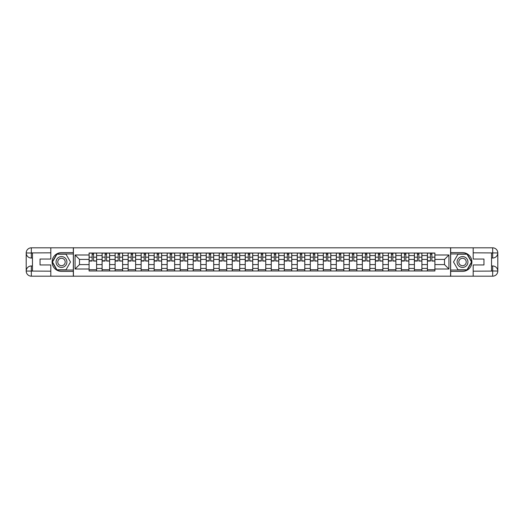 <?xml version="1.0" encoding="UTF-8"?>
<svg xmlns="http://www.w3.org/2000/svg" width="524" height="524" viewBox="0 0 524 524"><rect width="100%" height="100%" fill="white"/><g stroke="black" fill="none" stroke-linecap="round" stroke-linejoin="round"><path stroke-width="0.79" d="M48.555 276.181L475.445 276.181M475.445 247.819L48.555 247.819M102.101 270.967L102.101 255.574L96.599 255.574L96.599 270.967M96.599 255.574L96.599 253.033M102.101 255.574L102.101 253.033M109.608 253.033L109.608 270.967M115.116 270.967L115.116 253.033M122.623 253.033L122.623 270.967M128.125 270.967L128.125 253.033M135.631 253.033L135.631 270.967M141.139 270.967L141.139 253.033M148.646 253.033L148.646 270.967M154.148 270.967L154.148 253.033M161.661 253.033L161.661 270.967M167.163 270.967L167.163 253.033M174.669 253.033L174.669 270.967M180.177 270.967L180.177 253.033M187.684 253.033L187.684 270.967M193.186 270.967L193.186 253.033M200.692 253.033L200.692 270.967M206.201 270.967L206.201 253.033M213.707 253.033L213.707 270.967M219.209 270.967L219.209 253.033M226.715 253.033L226.715 270.967M232.224 270.967L232.224 253.033M239.73 253.033L239.73 270.967M245.232 270.967L245.232 253.033M252.738 253.033L252.738 270.967M258.247 270.967L258.247 253.033M265.753 253.033L265.753 270.967M271.262 270.967L271.262 253.033M278.768 253.033L278.768 270.967M284.27 270.967L284.27 253.033M291.776 253.033L291.776 270.967M297.285 270.967L297.285 253.033M304.791 253.033L304.791 270.967M310.293 270.967L310.293 253.033M317.799 253.033L317.799 270.967M323.308 270.967L323.308 253.033M330.814 253.033L330.814 270.967M336.316 270.967L336.316 253.033M343.823 253.033L343.823 270.967M349.331 270.967L349.331 253.033M356.837 253.033L356.837 270.967M362.339 270.967L362.339 253.033M369.852 253.033L369.852 270.967M375.354 270.967L375.354 253.033M382.861 253.033L382.861 270.967M388.369 270.967L388.369 253.033M395.875 253.033L395.875 270.967M401.377 270.967L401.377 253.033M408.884 253.033L408.884 270.967M414.392 270.967L414.392 253.033M421.899 253.033L421.899 270.967M427.401 270.967L427.401 253.033M427.401 264.587L421.899 264.587M414.392 264.587L408.884 264.587M401.377 264.587L395.875 264.587M388.369 264.587L382.861 264.587M375.354 264.587L369.852 264.587M362.339 264.587L356.837 264.587M349.331 264.587L343.823 264.587M336.316 264.587L330.814 264.587M323.308 264.587L317.799 264.587M310.293 264.587L304.791 264.587M297.285 264.587L291.776 264.587M284.27 264.587L278.768 264.587M271.262 264.587L265.753 264.587M258.247 264.587L252.738 264.587M245.232 264.587L239.73 264.587M232.224 264.587L226.715 264.587M219.209 264.587L213.707 264.587M206.201 264.587L200.692 264.587M193.186 264.587L187.684 264.587M180.177 264.587L174.669 264.587M167.163 264.587L161.661 264.587M154.148 264.587L148.646 264.587M141.139 264.587L135.631 264.587M128.125 264.587L122.623 264.587M115.116 264.587L109.608 264.587M102.101 264.587L96.599 264.587M427.401 259.413L421.899 259.413M414.392 259.413L408.884 259.413M401.377 259.413L395.875 259.413M388.369 259.413L382.861 259.413M375.354 259.413L369.852 259.413M362.339 259.413L356.837 259.413M349.331 259.413L343.823 259.413M336.316 259.413L330.814 259.413M323.308 259.413L317.799 259.413M310.293 259.413L304.791 259.413M297.285 259.413L291.776 259.413M284.27 259.413L278.768 259.413M271.262 259.413L265.753 259.413M258.247 259.413L252.738 259.413M245.232 259.413L239.73 259.413M232.224 259.413L226.715 259.413M219.209 259.413L213.707 259.413M206.201 259.413L200.692 259.413M193.186 259.413L187.684 259.413M180.177 259.413L174.669 259.413M167.163 259.413L161.661 259.413M154.148 259.413L148.646 259.413M141.139 259.413L135.631 259.413M128.125 259.413L122.623 259.413M115.116 259.413L109.608 259.413M102.101 259.413L96.599 259.413M79.497 264.587L89.093 264.587L89.093 259.413L79.497 259.413L79.497 264.587L75.076 269.009L75.076 254.992L89.093 254.992L89.093 259.413M434.907 259.413L434.907 264.587L444.503 264.587L444.503 259.413L434.907 259.413L434.907 253.033L89.093 253.033L89.093 254.992M434.907 254.992L448.924 254.992L448.924 269.009L434.907 269.009L434.907 264.587M89.093 264.587L89.093 270.967L434.907 270.967L434.907 269.009M89.093 269.009L75.076 269.009M450.588 276.305L450.588 247.695M73.412 276.305L73.412 247.695M96.599 269.716L89.093 269.716M92.139 254.284L93.554 254.284M109.608 269.716L102.101 269.716M105.147 254.284L106.569 254.284M122.623 269.716L115.116 269.716M118.162 254.284L119.577 254.284M135.631 269.716L128.125 269.716M131.17 254.284L132.592 254.284M148.646 269.716L141.139 269.716M144.185 254.284L145.6 254.284M161.661 269.716L154.148 269.716M157.193 254.284L158.615 254.284M174.669 269.716L167.163 269.716M170.208 254.284L171.623 254.284M187.684 269.716L180.177 269.716M183.217 254.284L184.638 254.284M200.692 269.716L193.186 269.716M196.231 254.284L197.646 254.284M213.707 269.716L206.201 269.716M209.246 254.284L210.661 254.284M226.715 269.716L219.209 269.716M222.255 254.284L223.676 254.284M239.73 269.716L232.224 269.716M235.269 254.284L236.684 254.284M252.738 269.716L245.232 269.716M248.278 254.284L249.699 254.284M265.753 269.716L258.247 269.716M261.293 254.284L262.707 254.284M278.768 269.716L271.262 269.716M274.301 254.284L275.722 254.284M291.776 269.716L284.27 269.716M287.316 254.284L288.731 254.284M304.791 269.716L297.285 269.716M300.324 254.284L301.745 254.284M317.799 269.716L310.293 269.716M313.339 254.284L314.754 254.284M330.814 269.716L323.308 269.716M326.354 254.284L327.769 254.284M343.823 269.716L336.316 269.716M339.362 254.284L340.783 254.284M356.837 269.716L349.331 269.716M352.377 254.284L353.792 254.284M369.852 269.716L362.339 269.716M365.385 254.284L366.807 254.284M382.861 269.716L375.354 269.716M378.4 254.284L379.815 254.284M395.875 269.716L388.369 269.716M391.408 254.284L392.83 254.284M408.884 269.716L401.377 269.716M404.423 254.284L405.838 254.284M421.899 269.716L414.392 269.716M417.431 254.284L418.853 254.284M434.907 269.716L427.401 269.716M430.446 254.284L431.861 254.284M75.076 254.992L79.497 259.413M444.503 264.587L448.924 269.009M444.503 259.413L448.924 254.992M93.554 260.756L96.554 261.044L93.554 261.044L93.554 253.118L96.554 253.118L94.89 253.118M96.554 260.756L96.554 253.118M92.139 254.199L93.554 254.199M90.803 253.118L89.132 253.118L89.132 261.044L92.139 261.044L92.139 253.118L90.927 253.118M89.132 253.118L94.765 253.118M106.569 260.756L109.568 261.044L106.569 261.044L106.569 253.118L109.568 253.118L107.898 253.118M109.568 260.756L109.568 253.118M105.147 254.199L106.569 254.199M103.811 253.118L102.147 253.118L102.147 261.044L105.147 261.044L105.147 253.118L103.935 253.118M102.147 253.118L107.774 253.118M119.577 260.756L122.583 261.044L119.577 261.044L119.577 253.118L122.583 253.118L120.913 253.118M122.583 260.756L122.583 253.118M118.162 254.199L119.577 254.199M116.826 253.118L115.156 253.118L115.156 261.044L118.162 261.044L118.162 253.118L116.95 253.118M115.156 253.118L120.789 253.118M32.455 258.037L31.329 258.037A5.129 5.129 0 0 1 26.2 252.948A5.129 5.129 0 0 1 31.329 247.819L73.327 247.819L73.327 252.614L61.485 252.614A9.386 9.386 0 0 0 52.099 262A9.386 9.386 0 0 0 61.485 271.386L73.327 271.386L73.327 276.181L31.329 276.181A5.129 5.129 0 0 1 26.2 271.052A5.129 5.129 0 0 1 31.329 265.963L32.455 265.963M73.327 271.386L73.327 252.614M50.808 247.819L50.808 259.039L40.047 259.039L40.047 264.961L50.808 264.961L50.808 276.181M31.329 258.037A5.129 5.129 0 0 1 26.2 252.948L31.329 253.033L31.329 258.037A5.129 5.129 0 0 1 26.2 252.948L26.2 271.052L50.808 271.177M31.329 271.177L31.329 276.181A5.129 5.129 0 0 1 26.2 271.052A5.129 5.129 0 0 1 31.329 265.963L31.329 270.967L32.455 270.967L32.455 253.033L31.329 253.033M73.327 253.95L56.834 253.95L52.19 262L56.834 270.05L73.327 270.05M491.545 265.963L492.671 265.963A5.129 5.129 0 0 1 497.8 271.052A5.129 5.129 0 0 1 492.671 276.181L450.673 276.181L450.673 271.386L462.515 271.386A9.386 9.386 0 0 0 471.901 262A9.386 9.386 0 0 0 462.515 252.614L450.673 252.614L450.673 247.819L492.671 247.819A5.129 5.129 0 0 1 497.8 252.948A5.129 5.129 0 0 1 492.671 258.037L491.545 258.037M450.673 252.614L450.673 271.386M473.192 276.181L473.192 264.961L483.953 264.961L483.953 259.039L473.192 259.039L473.192 247.819M492.671 265.963A5.129 5.129 0 0 1 497.8 271.052L492.671 270.967L492.671 265.963A5.129 5.129 0 0 1 497.8 271.052L497.8 252.948L473.192 252.823M492.671 252.823L492.671 247.819A5.129 5.129 0 0 1 497.8 252.948A5.129 5.129 0 0 1 492.671 258.037L492.671 253.033L491.545 253.033L491.545 270.967L492.671 270.967M450.673 270.05L467.166 270.05L471.81 262L467.166 253.95L450.673 253.95M56.061 262A5.423 5.423 0 0 0 61.485 267.423A5.423 5.423 0 0 0 66.902 262A5.423 5.423 0 0 0 61.485 256.577A5.423 5.423 0 0 0 56.061 262M57.771 262A3.714 3.714 0 0 0 61.485 265.714A3.714 3.714 0 0 0 65.192 262A3.714 3.714 0 0 0 61.485 258.286A3.714 3.714 0 0 0 57.771 262M65.985 254.199L70.485 262L65.985 269.801L56.978 269.801L52.479 262L56.978 254.199L65.985 254.199M457.098 262A5.423 5.423 0 0 0 462.515 267.423A5.423 5.423 0 0 0 467.939 262A5.423 5.423 0 0 0 462.515 256.577A5.423 5.423 0 0 0 457.098 262M458.808 262A3.714 3.714 0 0 0 462.515 265.714A3.714 3.714 0 0 0 466.229 262A3.714 3.714 0 0 0 462.515 258.286A3.714 3.714 0 0 0 458.808 262M467.022 254.199L471.521 262L467.022 269.801L458.015 269.801L453.515 262L458.015 254.199L467.022 254.199M132.592 260.756L135.592 261.044L132.592 261.044L132.592 253.118L135.592 253.118L133.921 253.118M135.592 260.756L135.592 253.118M131.17 254.199L132.592 254.199M129.834 253.118L128.17 253.118L128.17 261.044L131.17 261.044L131.17 253.118L129.965 253.118M128.17 253.118L133.797 253.118M145.6 260.756L148.606 261.044L145.6 261.044L145.6 253.118L148.606 253.118L146.936 253.118M148.606 260.756L148.606 253.118M144.185 254.199L145.6 254.199M142.849 253.118L141.179 253.118L141.179 261.044L144.185 261.044L144.185 253.118L142.973 253.118M141.179 253.118L146.812 253.118M158.615 260.756L161.615 261.044L158.615 261.044L158.615 253.118L161.615 253.118L159.951 253.118M161.615 260.756L161.615 253.118M157.193 254.199L158.615 254.199M155.864 253.118L154.194 253.118L154.194 261.044L157.193 261.044L157.193 253.118L155.988 253.118M154.194 253.118L159.82 253.118M171.623 260.756L174.63 261.044L171.623 261.044L171.623 253.118L174.63 253.118L172.959 253.118M174.63 260.756L174.63 253.118M170.208 254.199L171.623 254.199M168.872 253.118L167.202 253.118L167.202 261.044L170.208 261.044L170.208 253.118L168.997 253.118M167.202 253.118L172.835 253.118M184.638 260.756L187.638 261.044L184.638 261.044L184.638 253.118L187.638 253.118L185.974 253.118M187.638 260.756L187.638 253.118M183.217 254.199L184.638 254.199M181.887 253.118L180.217 253.118L180.217 261.044L183.217 261.044L183.217 253.118L182.011 253.118M180.217 253.118L185.85 253.118M197.646 260.756L200.653 261.044L197.646 261.044L197.646 253.118L200.653 253.118L198.982 253.118M200.653 260.756L200.653 253.118M196.231 254.199L197.646 254.199M194.895 253.118L193.232 253.118L193.232 261.044L196.231 261.044L196.231 253.118L195.02 253.118M193.232 253.118L198.858 253.118M210.661 260.756L213.661 261.044L210.661 261.044L210.661 253.118L213.661 253.118L211.997 253.118M213.661 260.756L213.661 253.118M209.246 254.199L210.661 254.199M207.91 253.118L206.24 253.118L206.24 261.044L209.246 261.044L209.246 253.118L208.035 253.118M206.24 253.118L211.873 253.118M223.676 260.756L226.676 261.044L223.676 261.044L223.676 253.118L226.676 253.118L225.006 253.118M226.676 260.756L226.676 253.118M222.255 254.199L223.676 254.199M220.918 253.118L219.255 253.118L219.255 261.044L222.255 261.044L222.255 253.118L221.043 253.118M219.255 253.118L224.881 253.118M236.684 260.756L239.691 261.044L236.684 261.044L236.684 253.118L239.691 253.118L238.02 253.118M239.691 260.756L239.691 253.118M235.269 254.199L236.684 254.199M233.933 253.118L232.263 253.118L232.263 261.044L235.269 261.044L235.269 253.118L234.058 253.118M232.263 253.118L237.896 253.118M249.699 260.756L252.699 261.044L249.699 261.044L249.699 253.118L252.699 253.118L251.029 253.118M252.699 260.756L252.699 253.118M248.278 254.199L249.699 254.199M246.942 253.118L245.278 253.118L245.278 261.044L248.278 261.044L248.278 253.118L247.073 253.118M245.278 253.118L250.904 253.118M262.707 260.756L265.714 261.044L262.707 261.044L262.707 253.118L265.714 253.118L264.044 253.118M265.714 260.756L265.714 253.118M261.293 254.199L262.707 254.199M259.956 253.118L258.286 253.118L258.286 261.044L261.293 261.044L261.293 253.118L260.081 253.118M258.286 253.118L263.919 253.118M275.722 260.756L278.722 261.044L275.722 261.044L275.722 253.118L278.722 253.118L277.058 253.118M278.722 260.756L278.722 253.118M274.301 254.199L275.722 254.199M272.971 253.118L271.301 253.118L271.301 261.044L274.301 261.044L274.301 253.118L273.096 253.118M271.301 253.118L276.927 253.118M288.731 260.756L291.737 261.044L288.731 261.044L288.731 253.118L291.737 253.118L290.067 253.118M291.737 260.756L291.737 253.118M287.316 254.199L288.731 254.199M285.98 253.118L284.309 253.118L284.309 261.044L287.316 261.044L287.316 253.118L286.104 253.118M284.309 253.118L289.942 253.118M301.745 260.756L304.745 261.044L301.745 261.044L301.745 253.118L304.745 253.118L303.082 253.118M304.745 260.756L304.745 253.118M300.324 254.199L301.745 254.199M298.994 253.118L297.324 253.118L297.324 261.044L300.324 261.044L300.324 253.118L299.119 253.118M297.324 253.118L302.957 253.118M314.754 260.756L317.76 261.044L314.754 261.044L314.754 253.118L317.76 253.118L316.09 253.118M317.76 260.756L317.76 253.118M313.339 254.199L314.754 254.199M312.003 253.118L310.339 253.118L310.339 261.044L313.339 261.044L313.339 253.118L312.127 253.118M310.339 253.118L315.965 253.118M327.769 260.756L330.768 261.044L327.769 261.044L327.769 253.118L330.768 253.118L329.105 253.118M330.768 260.756L330.768 253.118M326.354 254.199L327.769 254.199M325.018 253.118L323.347 253.118L323.347 261.044L326.354 261.044L326.354 253.118L325.142 253.118M323.347 253.118L328.98 253.118M340.783 260.756L343.783 261.044L340.783 261.044L340.783 253.118L343.783 253.118L342.113 253.118M343.783 260.756L343.783 253.118M339.362 254.199L340.783 254.199M338.026 253.118L336.362 253.118L336.362 261.044L339.362 261.044L339.362 253.118L338.15 253.118M336.362 253.118L341.989 253.118M353.792 260.756L356.798 261.044L353.792 261.044L353.792 253.118L356.798 253.118L355.128 253.118M356.798 260.756L356.798 253.118M352.377 254.199L353.792 254.199M351.041 253.118L349.37 253.118L349.37 261.044L352.377 261.044L352.377 253.118L351.165 253.118M349.37 253.118L355.003 253.118M366.807 260.756L369.806 261.044L366.807 261.044L366.807 253.118L369.806 253.118L368.136 253.118M369.806 260.756L369.806 253.118M365.385 254.199L366.807 254.199M364.049 253.118L362.385 253.118L362.385 261.044L365.385 261.044L365.385 253.118L364.18 253.118M362.385 253.118L368.012 253.118M379.815 260.756L382.821 261.044L379.815 261.044L379.815 253.118L382.821 253.118L381.151 253.118M382.821 260.756L382.821 253.118M378.4 254.199L379.815 254.199M377.064 253.118L375.394 253.118L375.394 261.044L378.4 261.044L378.4 253.118L377.188 253.118M375.394 253.118L381.027 253.118M392.83 260.756L395.83 261.044L392.83 261.044L392.83 253.118L395.83 253.118L394.166 253.118M395.83 260.756L395.83 253.118M391.408 254.199L392.83 254.199M390.079 253.118L388.408 253.118L388.408 261.044L391.408 261.044L391.408 253.118L390.203 253.118M388.408 253.118L394.035 253.118M405.838 260.756L408.844 261.044L405.838 261.044L405.838 253.118L408.844 253.118L407.174 253.118M408.844 260.756L408.844 253.118M404.423 254.199L405.838 254.199M403.087 253.118L401.417 253.118L401.417 261.044L404.423 261.044L404.423 253.118L403.211 253.118M401.417 253.118L407.05 253.118M418.853 260.756L421.853 261.044L418.853 261.044L418.853 253.118L421.853 253.118L420.189 253.118M421.853 260.756L421.853 253.118M417.431 254.199L418.853 254.199M416.102 253.118L414.432 253.118L414.432 261.044L417.431 261.044L417.431 253.118L416.226 253.118M414.432 253.118L420.065 253.118M431.861 260.756L434.868 261.044L431.861 261.044L431.861 253.118L434.868 253.118L433.197 253.118M434.868 260.756L434.868 253.118M430.446 254.199L431.861 254.199M429.11 253.118L427.446 253.118L427.446 261.044L430.446 261.044L430.446 253.118L429.235 253.118M427.446 253.118L433.073 253.118M414.392 255.574L408.884 255.574M401.377 255.574L395.875 255.574M388.369 255.574L382.861 255.574M375.354 255.574L369.852 255.574M362.339 255.574L356.837 255.574M349.331 255.574L343.823 255.574M336.316 255.574L330.814 255.574M323.308 255.574L317.799 255.574M310.293 255.574L304.791 255.574M297.285 255.574L291.776 255.574M284.27 255.574L278.768 255.574M271.262 255.574L265.753 255.574M258.247 255.574L252.738 255.574M245.232 255.574L239.73 255.574M232.224 255.574L226.715 255.574M219.209 255.574L213.707 255.574M206.201 255.574L200.692 255.574M193.186 255.574L187.684 255.574M180.177 255.574L174.669 255.574M167.163 255.574L161.661 255.574M154.148 255.574L148.646 255.574M141.139 255.574L135.631 255.574M128.125 255.574L122.623 255.574M115.116 255.574L109.608 255.574M427.401 255.574L421.899 255.574M414.392 268.426L408.884 268.426M401.377 268.426L395.875 268.426M388.369 268.426L382.861 268.426M375.354 268.426L369.852 268.426M362.339 268.426L356.837 268.426M349.331 268.426L343.823 268.426M336.316 268.426L330.814 268.426M323.308 268.426L317.799 268.426M310.293 268.426L304.791 268.426M297.285 268.426L291.776 268.426M284.27 268.426L278.768 268.426M271.262 268.426L265.753 268.426M258.247 268.426L252.738 268.426M245.232 268.426L239.73 268.426M232.224 268.426L226.715 268.426M219.209 268.426L213.707 268.426M206.201 268.426L200.692 268.426M193.186 268.426L187.684 268.426M180.177 268.426L174.669 268.426M167.163 268.426L161.661 268.426M154.148 268.426L148.646 268.426M141.139 268.426L135.631 268.426M128.125 268.426L122.623 268.426M115.116 268.426L109.608 268.426M102.101 268.426L96.599 268.426M427.401 268.426L421.899 268.426M93.554 257.166L96.554 257.166M89.132 260.756L92.139 260.756M89.132 257.166L92.139 257.166M106.569 257.166L109.568 257.166M102.147 260.756L105.147 260.756M102.147 257.166L105.147 257.166M119.577 257.166L122.583 257.166M115.156 260.756L118.162 260.756M115.156 257.166L118.162 257.166M50.808 252.823L31.211 252.915M26.2 271.052A5.129 5.129 0 0 1 31.329 265.963M26.2 252.948A5.129 5.129 0 0 1 31.329 247.819L31.329 252.823M473.192 271.177L492.789 271.085M497.8 252.948A5.129 5.129 0 0 1 492.671 258.037M497.8 271.052A5.129 5.129 0 0 1 492.671 276.181L492.671 271.177M132.592 257.166L135.592 257.166M128.17 260.756L131.17 260.756M128.17 257.166L131.17 257.166M145.6 257.166L148.606 257.166M141.179 260.756L144.185 260.756M141.179 257.166L144.185 257.166M158.615 257.166L161.615 257.166M154.194 260.756L157.193 260.756M154.194 257.166L157.193 257.166M171.623 257.166L174.63 257.166M167.202 260.756L170.208 260.756M167.202 257.166L170.208 257.166M184.638 257.166L187.638 257.166M180.217 260.756L183.217 260.756M180.217 257.166L183.217 257.166M197.646 257.166L200.653 257.166M193.232 260.756L196.231 260.756M193.232 257.166L196.231 257.166M210.661 257.166L213.661 257.166M206.24 260.756L209.246 260.756M206.24 257.166L209.246 257.166M223.676 257.166L226.676 257.166M219.255 260.756L222.255 260.756M219.255 257.166L222.255 257.166M236.684 257.166L239.691 257.166M232.263 260.756L235.269 260.756M232.263 257.166L235.269 257.166M249.699 257.166L252.699 257.166M245.278 260.756L248.278 260.756M245.278 257.166L248.278 257.166M262.707 257.166L265.714 257.166M258.286 260.756L261.293 260.756M258.286 257.166L261.293 257.166M275.722 257.166L278.722 257.166M271.301 260.756L274.301 260.756M271.301 257.166L274.301 257.166M288.731 257.166L291.737 257.166M284.309 260.756L287.316 260.756M284.309 257.166L287.316 257.166M301.745 257.166L304.745 257.166M297.324 260.756L300.324 260.756M297.324 257.166L300.324 257.166M314.754 257.166L317.76 257.166M310.339 260.756L313.339 260.756M310.339 257.166L313.339 257.166M327.769 257.166L330.768 257.166M323.347 260.756L326.354 260.756M323.347 257.166L326.354 257.166M340.783 257.166L343.783 257.166M336.362 260.756L339.362 260.756M336.362 257.166L339.362 257.166M353.792 257.166L356.798 257.166M349.37 260.756L352.377 260.756M349.37 257.166L352.377 257.166M366.807 257.166L369.806 257.166M362.385 260.756L365.385 260.756M362.385 257.166L365.385 257.166M379.815 257.166L382.821 257.166M375.394 260.756L378.4 260.756M375.394 257.166L378.4 257.166M392.83 257.166L395.83 257.166M388.408 260.756L391.408 260.756M388.408 257.166L391.408 257.166M405.838 257.166L408.844 257.166M401.417 260.756L404.423 260.756M401.417 257.166L404.423 257.166M418.853 257.166L421.853 257.166M414.432 260.756L417.431 260.756M414.432 257.166L417.431 257.166M431.861 257.166L434.868 257.166M427.446 260.756L430.446 260.756M427.446 257.166L430.446 257.166"/></g></svg>
